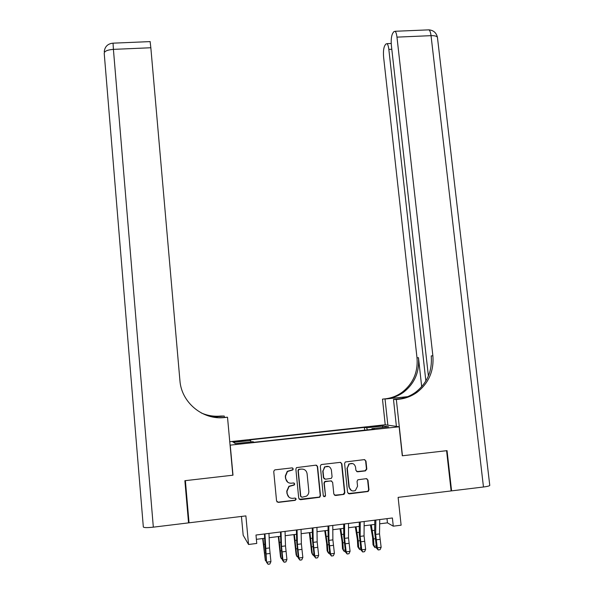 <?xml version="1.0" encoding="UTF-8"?>
<svg xmlns="http://www.w3.org/2000/svg" width="594" height="594" viewBox="0 0 594 594"><rect width="100%" height="100%" fill="white"/><g stroke="black" fill="none" stroke-linecap="round" stroke-linejoin="round"><path stroke-width="0.89" d="M293.25 468.896L292.033 467.894L275.185 469.824L274.331 470.196L273.745 471.629L276.559 500.935L278.304 502.383L295.203 500.348L296.198 499.079L294.98 498.069L292.797 498.336C289.686 498.388 287.83 496.851 287.214 493.733L286.976 491.29L289.13 486.441L294.245 485.031L294.721 483.969L293.503 482.959L291.327 483.212C288.224 483.264 286.36 481.727 285.751 478.616L285.514 476.18L287.481 471.495L292.812 469.921L293.25 468.896M287.793 482.269L285.528 478.467L285.298 476.032L287.266 471.354L292.59 469.795L293.02 468.763L292.575 467.968M276.96 501.871L278.103 502.19L294.973 500.163L295.968 498.893L295.649 498.21M288.981 497.171L286.991 493.555L286.761 491.119L288.907 486.286L294.015 484.867L294.49 483.806L294.119 483.071M374.22 426.195L370.493 426.796L376.433 426.537L380.16 425.935L374.22 426.195M365.436 470.894L366.81 469.111L365.963 461.041L364.256 459.622L345.292 461.969L344.594 463.491L347.572 492.433L349.294 493.859L368.154 491.483L368.985 489.864L367.961 480.078L366.246 478.66L357.826 479.789L357.046 481.37L357.551 486.226L355.375 490.525C352.197 491.654 350.156 490.555 349.242 487.221L347.275 468.176L349.19 464.063C352.442 462.704 354.566 463.751 355.576 467.211L355.903 470.374L357.618 471.799L365.436 470.894L365.08 470.76L366.461 468.978L365.614 460.922L364.709 459.637M230.249 445.285L232.997 475.185L185.38 480.643L189.048 522.817L245.886 515.896L248.537 544.483L256.764 543.443L255.977 535.031L392.396 517.975L393.273 526.18L401.113 525.193L398.121 497.378L451.128 490.934L446.584 450.698L402.294 455.776L399.146 426.774L230.078 445.151M317.59 466.594L315.86 465.161L296.488 467.619L295.864 469.089L298.73 498.284L300.467 499.717L319.721 497.26L320.5 495.678L317.59 466.594L316.543 465.236M321.733 464.486L340.154 462.377L341.877 463.803L344.839 492.76L344.037 494.364L335.558 495.507L333.828 494.074L332.633 482.291L330.91 480.865L324.992 481.727L324.257 483.278L325.497 495.567L324.948 496.681L323.299 495.834L320.329 466.275L320.998 464.775L321.733 464.486M189.048 522.817L188.209 518.956M237.763 441.661L245.552 440.585L236.976 441.171L232.581 441.884L237.763 441.661M229.759 441.721L385.083 424.784L399.146 426.774M364.649 430.16L364.352 427.398L249.629 439.909L250.668 440.458L250.928 441.906M364.352 427.398L366.676 427.784L383.1 425.995L388.728 426.826L371.903 428.668L374.406 429.091L254.106 442.27L252.992 441.684L235.387 443.607L233.494 442.33L250.668 440.458M241.439 516.438L243.176 535.239L248.537 544.483M379.67 523.819L387.444 522.846L393.273 526.18M256.378 539.322L264.642 538.29M269.141 537.719L280.628 536.278M285.187 535.706L296.525 534.281M301.143 533.694L312.34 532.291M317.018 531.697L328.066 530.308M332.803 529.714L343.718 528.341M348.507 527.739L359.281 526.388M364.129 525.772L374.762 524.435M386.998 518.651L387.444 522.846M371.903 428.668L371.822 429.373M367.322 429.863L366.676 427.784M383.1 425.995L382.254 427.539M299.228 499.316L319.446 497.081L320.225 495.5L317.315 466.468M299.242 469.357L298.255 470.611L300.764 496.228L301.99 497.237L306.43 496.176C308.145 494.958 308.939 493.287 308.821 491.164L307.083 473.678C306.474 470.582 304.618 469.052 301.537 469.089L298.455 469.446L298.255 470.611M301.099 496.933L300.527 496.049L298.017 470.478M299.005 469.223L301.537 469.089M334.459 495.21L343.132 494.386L344.527 492.589L341.565 463.684L340.718 462.422M331.63 480.954L325.378 481.326L324.71 481.571L323.975 483.122L325.497 495.567M323.678 496.577L324.666 496.502L325.215 495.389M331.4 470.092C330.346 466.55 328.163 465.525 324.851 467.01L323.032 471.057L323.708 477.791L325.438 479.217L331.348 478.363L332.076 476.811L331.4 470.092M328.742 466.528L324.569 466.884L323.032 471.057M324.413 478.972L323.426 477.643L322.75 470.923M356.719 471.621L365.08 470.76M352.673 463.572L348.864 463.944L347.275 468.176M351.358 490.525L348.916 487.058L346.955 468.042M348.24 493.592L367.797 491.32L368.629 489.701L367.604 479.93L366.817 478.705M262.667 538.535L265.303 560.328L263.045 538.491M266.483 561.672L265.303 560.328L266.32 560.194M268.978 533.412L269.535 547.935L270.931 561.62L266.921 562.139L268.124 564.3L269.869 564.01L268.265 564.218M264.946 533.909L266.565 562.347L264.954 545.96L264.471 533.969M266.565 562.347L268.124 564.3M269.869 564.01L270.931 561.62M184.875 480.702L232.833 475.2L227.509 417.226L224.732 417.523C202.888 420.307 181.363 402.591 179.915 380.516L150.839 47.75L113.409 49.369L153.326 527.16L188.55 522.876L184.875 480.702M224.332 417.174L224.228 416.038L213.565 417.159M224.228 416.038L220.864 416.038C214.048 416.721 207.514 415.681 201.247 412.927M212.934 417.04L221.213 416.179C214.315 416.862 207.7 415.8 201.366 412.993M220.76 417.745L224.732 417.523M227.509 417.226L219.112 417.723M153.326 527.16C147.156 527.821 143.822 527.754 143.325 526.967L104.21 53.252C104.455 51.136 107.521 49.844 113.409 49.369L113.046 43.162M150.133 41.602L150.839 47.75M489.746 485.201L489.775 485.469C489.241 486.018 487.139 486.531 483.464 486.998L451.589 490.874L447.044 450.646L402.45 455.761L396.339 399.517L398.968 399.235C405.687 398.492 411.776 396.131 417.248 392.166C428.853 382.944 434.058 370.797 432.863 355.709L396.97 37.132C396.584 33.962 395.946 32.009 395.062 31.282L393.711 31.786L392.619 33.487C391.342 36.093 390.926 40.11 391.387 45.545L428.393 375.98M396.406 426.388L393.488 399.435L401.217 398.626M393.488 399.435L396.339 399.517M407.655 396.666L386.249 398.908C392.619 398.203 398.403 395.968 403.593 392.211C414.627 383.486 419.579 371.978 418.473 357.685L421.695 386.687M385.231 424.807L382.477 399.131L384.957 398.871C391.29 398.173 397.044 395.953 402.212 392.218C413.179 383.538 418.117 372.096 417.01 357.885L383.62 57.239C383.175 51.99 383.553 48.144 384.741 45.693L385.766 44.112L386.991 43.652C387.837 44.357 388.446 46.273 388.832 49.399L425.861 380.984M382.477 399.131L407.061 396.903M451.106 490.711L451.589 490.874M387.852 425.178L385.061 399.205M398.968 399.235L397.527 399.198C404.21 398.463 410.261 396.116 415.703 392.166C427.242 383.011 432.417 370.931 431.229 355.932L432.863 355.709M278.304 536.568L280.494 556.712L281.073 558.286L278.749 536.516M282.44 559.6L281.073 558.286L282.261 558.137M293.859 534.615L296.116 554.699L296.755 556.259L294.379 534.548M298.307 557.543L296.755 556.259L298.121 556.081M309.34 532.669L311.657 552.687L312.362 554.239L309.92 532.595M314.085 555.501L313.439 555.583L312.362 554.239L313.899 554.039M324.74 530.732L326.648 543.347L327.116 550.69L327.881 552.227L327.42 544.854L325.378 530.65M329.789 553.46L328.935 553.571L327.881 552.227L329.588 552.004M285.053 531.4L285.499 545.901L286.932 559.541L282.937 560.06L284.103 562.221L285.87 561.931L284.274 562.139M281.044 531.897L281.519 546.413L282.937 560.06L282.521 560.276L280.88 543.933L280.487 531.972M282.521 560.276L284.103 562.221M285.87 561.931L286.932 559.541M301.047 529.395L301.373 543.881L302.843 557.476L298.871 557.989L299.992 560.149L301.774 559.86L300.193 560.068M297.052 529.9L297.416 544.386L298.871 557.989L298.388 558.212L296.718 541.921L296.413 529.974M298.388 558.212L299.992 560.149M301.774 559.86L302.843 557.476M316.951 527.413L317.166 541.869L318.674 555.42L314.723 555.932L315.8 558.093L317.604 557.796L316.023 558.004M312.986 527.903L313.231 542.367L314.723 555.932L314.174 556.162L312.474 539.924L312.266 527.999M314.174 556.162L315.8 558.093M317.604 557.796L318.674 555.42M332.774 525.43L332.878 539.864L334.415 553.378L330.487 553.89L331.526 556.043L333.345 555.746L331.771 555.954M328.824 525.928L328.957 540.362L330.487 553.89L329.878 554.128L328.14 537.934L328.029 526.024M329.878 554.128L331.526 556.043M333.345 555.746L334.415 553.378M340.058 528.801L342.047 541.379L342.493 548.707L343.325 550.23L342.879 542.871L340.763 528.712M345.404 551.432L344.349 551.574L343.325 550.23L345.203 549.985M348.507 523.463L348.507 537.874L350.074 551.343L346.168 551.856L347.171 554.009L349.005 553.712L347.438 553.912M344.587 523.953L344.609 538.364L346.168 551.856L345.5 552.101L343.733 535.951L343.703 524.064M345.5 552.101L347.171 554.009M349.005 553.712L350.074 551.343M355.294 526.885L357.365 539.419L357.796 546.732L358.687 548.24L358.256 540.896L356.066 526.789M360.937 549.42L359.674 549.584L358.687 548.24L360.729 547.972M364.167 521.51L364.055 535.892L365.652 549.324L361.768 549.829L362.726 551.982L364.575 551.685L363.023 551.885M360.261 521.992L360.172 536.382L361.768 549.829L361.033 550.081L359.236 533.984L359.303 522.111M361.033 550.081L362.726 551.982M364.575 551.685L365.652 549.324M370.456 524.977L372.601 537.466L373.017 544.765L373.968 546.265L373.552 538.936L371.287 524.873M376.396 547.416L374.933 547.609L373.968 546.265L376.173 545.975M379.737 519.557L379.514 533.917L381.148 547.312L377.287 547.817L378.207 549.97L380.071 549.665L378.527 549.866M375.853 520.047L375.66 534.407L377.287 547.817L376.492 548.076L374.666 532.024L374.814 520.173M376.492 548.076L378.207 549.97M380.071 549.665L381.148 547.312M237.028 441.743L236.976 441.171M240.422 441.372L240.37 440.8M264.768 552.888L265.473 552.791M263.862 544.356L264.887 544.223M269.535 547.935L265.533 548.448M269.988 553.46L265.986 553.972M386.249 398.908L384.957 398.871M418.473 357.685L417.01 357.885M483.464 486.998L431.036 35.662L396.97 37.132M391.802 49.265L388.832 49.399M427.895 29.893L428.957 29.849C429.937 30.569 430.635 32.507 431.036 35.662C434.593 35.573 436.724 36.108 437.429 37.281L437.503 37.949M280.554 550.861L281.385 550.757M279.618 542.359L280.821 542.203M296.257 548.849L297.208 548.722M295.3 540.369L296.673 540.198M311.88 546.844L312.956 546.71M310.892 538.394L312.444 538.194M327.42 544.854L328.616 544.698M326.403 536.427L328.126 536.211M285.499 545.901L281.519 546.413M285.944 551.41L281.964 551.923M301.373 543.881L297.416 544.386M301.819 549.368L297.854 549.881M317.166 541.869L313.231 542.367M317.604 547.341L313.669 547.854M332.878 539.864L328.957 540.362M333.316 545.329L329.395 545.834M342.879 542.871L344.193 542.701M341.832 534.474L343.726 534.229M348.507 537.874L344.609 538.364M348.938 543.324L345.04 543.822M358.256 540.896L359.682 540.718M357.187 532.528L359.251 532.261M364.055 535.892L360.172 536.382M364.478 541.327L360.603 541.825M373.552 538.936L375.104 538.743M372.46 530.591L374.688 530.308M379.514 533.917L375.66 534.407M379.937 539.345L376.076 539.835M150.208 41.595L112.986 43.169C107.818 43.696 104.9 46.525 104.232 51.648M403.593 392.211L402.212 392.218M415.703 392.166L417.248 392.166M391.223 43.466L386.991 43.652M489.775 485.469L437.429 37.281C436.345 32.781 433.523 30.309 428.957 29.849L395.062 31.282"/></g></svg>
